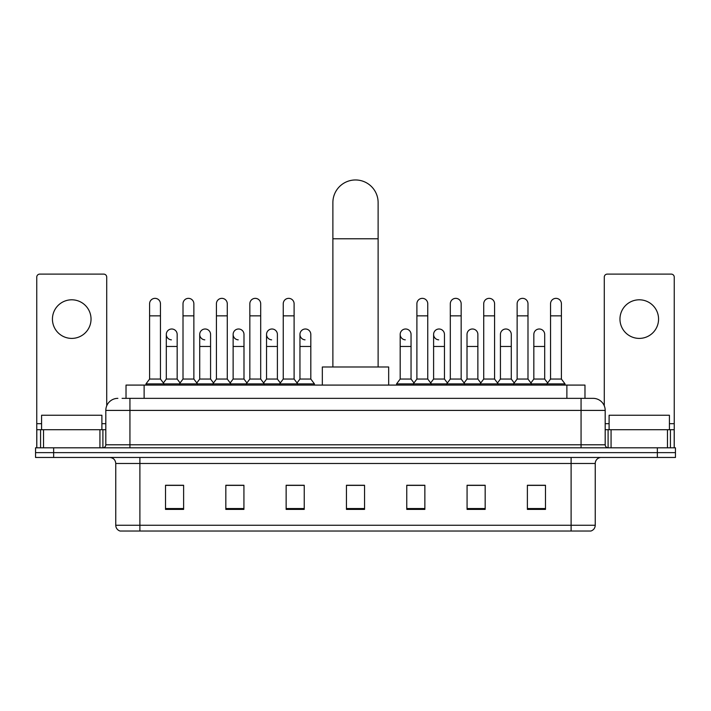 <?xml version="1.0" encoding="UTF-8"?>
<svg xmlns="http://www.w3.org/2000/svg" width="711" height="711" viewBox="0 0 711 711"><rect width="100%" height="100%" fill="white"/><g stroke="black" fill="none" stroke-linecap="round" stroke-linejoin="round"><path stroke-width="1.07" d="M126.025 398.347L126.025 385.086L584.975 385.086L584.975 398.347M122.372 398.347L593.125 398.347A12.06 12.06 0 0 1 605.185 410.416L605.185 444.793C605.345 446.606 606.359 447.61 608.207 447.806M122.096 398.347L129.935 398.347L129.935 410.416L105.815 410.416L105.815 444.793A3.013 3.013 0 0 1 102.793 447.806M117.875 398.347A12.06 12.06 0 0 0 105.815 410.416M53.645 447.806L35.55 447.806L35.55 452.631L53.645 452.631L35.55 452.631L35.55 457.457L53.645 457.457L53.645 452.631L657.355 452.631L53.645 452.631L53.645 447.806L657.355 447.806L657.355 452.631L675.45 452.631L657.355 452.631L657.355 457.457L53.645 457.457M657.355 457.457L675.45 457.457L675.45 447.806L657.355 447.806M605.185 410.416L581.065 410.416L581.065 398.347L593.125 398.347M595.24 525.242C595.071 528.14 593.623 530.068 590.894 531.037L571.111 531.037L571.111 525.242L595.24 525.242L595.24 463.483A6.035 6.035 0 0 1 601.266 457.457M571.111 531.037L120.106 531.037A6.035 6.035 0 0 1 115.76 525.242L115.76 463.483C115.404 459.821 113.396 457.813 109.734 457.457M545.479 509.387L545.479 485.258L527.384 485.258L527.384 509.387L545.479 509.387M485.169 509.387L485.169 485.258L467.074 485.258L467.074 509.387L485.169 509.387M424.858 509.387L424.858 485.258L406.763 485.258L406.763 509.387L424.858 509.387M183.616 509.387L183.616 485.258L165.521 485.258L165.521 509.387L183.616 509.387M243.926 509.387L243.926 485.258L225.831 485.258L225.831 509.387L243.926 509.387M304.237 509.387L304.237 485.258L286.142 485.258L286.142 509.387L304.237 509.387M364.547 509.387L364.547 485.258L346.453 485.258L346.453 509.387L364.547 509.387M483.116 485.382L478.476 485.382M527.384 485.382L545.301 485.382M533.232 485.382L528.593 485.382M299.349 485.382L294.71 485.382M232.524 485.382L227.884 485.382M182.407 485.382L177.768 485.382M165.699 485.382L183.616 485.382M416.291 485.382L411.651 485.382M364.547 485.382L346.453 485.382M304.237 485.382L286.142 485.382M243.926 485.382L225.831 485.382M424.858 485.382L406.763 485.382M485.169 485.382L467.074 485.382M101.895 429.711L101.895 415.242L41.585 415.242L41.585 429.711M71.74 299.802A19.304 19.304 0 0 0 52.436 319.106A19.304 19.304 0 0 0 71.74 338.4A19.304 19.304 0 0 0 91.035 319.106A19.304 19.304 0 0 0 71.74 299.802M99.931 447.806L99.931 429.711L43.54 429.711L43.54 447.806M106.721 405.83L106.721 277.13A3.013 3.013 0 0 0 103.699 274.108L39.772 274.108A3.013 3.013 0 0 0 36.759 277.13L36.759 429.711L43.54 429.711M99.931 429.711L105.815 429.711M36.759 447.806L36.759 429.711M332.881 366.992L332.881 202.582A22.619 22.619 0 0 1 355.5 179.963A22.619 22.619 0 0 1 378.119 202.582A22.619 22.619 0 0 0 355.5 179.963M378.119 366.992L378.119 202.582M388.668 385.086L388.668 366.992L322.332 366.992L322.332 385.086M149.594 315.844L160.455 315.844L160.455 379.052L149.594 379.052L149.594 303.784A5.43 5.43 0 0 1 155.371 298.362A5.43 5.43 0 0 1 160.455 303.784A5.43 5.43 0 0 0 155.371 298.362M149.594 379.052L145.977 383.878L145.977 385.086M160.455 379.052L164.072 383.878L145.977 383.878M183.011 379.052L183.011 315.844L193.863 315.844L193.863 379.052L183.011 379.052L179.394 383.878L164.072 383.878L164.072 385.086M183.011 315.844L183.011 303.784A5.43 5.43 0 0 1 188.779 298.362A5.43 5.43 0 0 1 193.863 303.784A5.43 5.43 0 0 0 188.779 298.362M193.863 379.052L197.489 383.878L179.394 383.878L179.394 385.086M216.42 379.052L216.42 315.844L227.28 315.844L227.28 379.052L216.42 379.052L212.802 383.878L197.489 383.878L197.489 385.086M216.42 315.844L216.42 303.784A5.43 5.43 0 0 1 222.188 298.362A5.43 5.43 0 0 1 227.28 303.784A5.43 5.43 0 0 0 222.188 298.362M227.28 379.052L230.897 383.878L212.802 383.878L212.802 385.086M249.837 379.052L249.837 315.844L260.688 315.844L260.688 379.052L249.837 379.052L246.219 383.878L230.897 383.878L230.897 385.086M249.837 315.844L249.837 303.784A5.43 5.43 0 0 1 255.605 298.362A5.43 5.43 0 0 1 260.688 303.784A5.43 5.43 0 0 0 255.605 298.362M260.688 379.052L264.305 383.878L246.219 383.878L246.219 385.086M283.245 379.052L283.245 315.844L294.105 315.844L294.105 379.052L283.245 379.052L279.627 383.878L264.305 383.878L264.305 385.086M283.245 315.844L283.245 303.784A5.43 5.43 0 0 1 289.013 298.362A5.43 5.43 0 0 1 294.105 303.784A5.43 5.43 0 0 0 289.013 298.362M294.105 379.052L297.722 383.878L279.627 383.878L279.627 385.086M310.814 379.052L310.814 346.479L299.953 346.479L299.953 379.052L310.814 379.052L314.431 383.878L297.722 383.878L297.722 385.086M416.895 315.844L427.755 315.844L427.755 379.052L416.895 379.052L416.895 303.784A5.43 5.43 0 0 1 422.663 298.362A5.43 5.43 0 0 1 427.755 303.784A5.43 5.43 0 0 0 422.663 298.362M416.895 379.052L413.278 383.878L413.278 385.086M427.755 379.052L431.373 383.878L396.569 383.878L396.569 385.086M450.312 379.052L450.312 315.844L461.163 315.844L461.163 379.052L450.312 379.052L446.695 383.878L431.373 383.878L431.373 385.086M450.312 315.844L450.312 303.784A5.43 5.43 0 0 1 456.08 298.362A5.43 5.43 0 0 1 461.163 303.784A5.43 5.43 0 0 0 456.08 298.362M461.163 379.052L464.781 383.878L446.695 383.878L446.695 385.086M483.72 379.052L483.72 315.844L494.58 315.844L494.58 379.052L483.72 379.052L480.103 383.878L464.781 383.878L464.781 385.086M483.72 315.844L483.72 303.784A5.43 5.43 0 0 1 489.488 298.362A5.43 5.43 0 0 1 494.58 303.784A5.43 5.43 0 0 0 489.488 298.362M494.58 379.052L498.198 383.878L480.103 383.878L480.103 385.086M517.137 379.052L517.137 315.844L527.989 315.844L527.989 379.052L517.137 379.052L513.511 383.878L498.198 383.878L498.198 385.086M517.137 315.844L517.137 303.784A5.43 5.43 0 0 1 522.905 298.362A5.43 5.43 0 0 1 527.989 303.784A5.43 5.43 0 0 0 522.905 298.362M527.989 379.052L531.606 383.878L513.511 383.878L513.511 385.086M550.545 379.052L550.545 315.844L561.406 315.844L561.406 379.052L550.545 379.052L546.928 383.878L531.606 383.878L531.606 385.086M550.545 315.844L550.545 303.784A5.43 5.43 0 0 1 556.313 298.362A5.43 5.43 0 0 1 561.406 303.784A5.43 5.43 0 0 0 556.313 298.362M561.406 379.052L565.023 383.878L546.928 383.878L546.928 385.086M565.023 383.878L565.023 385.086M171.395 339.84A5.43 5.43 0 0 1 166.303 334.419A5.43 5.43 0 0 1 172.071 329.006A5.43 5.43 0 0 1 177.163 334.419L177.163 346.479L166.303 346.479L166.303 334.419M177.163 346.479L177.163 379.052L166.303 379.052L166.303 346.479M166.303 379.052L163.379 382.953M177.163 379.052L180.087 382.953M204.804 339.84A5.43 5.43 0 0 1 199.72 334.419A5.43 5.43 0 0 1 205.488 329.006A5.43 5.43 0 0 1 210.572 334.419L210.572 346.479L199.72 346.479L199.72 334.419M210.572 346.479L210.572 379.052L199.72 379.052L199.72 346.479M199.72 379.052L196.796 382.953M210.572 379.052L213.496 382.953M238.212 339.84A5.43 5.43 0 0 1 233.128 334.419A5.43 5.43 0 0 1 238.896 329.006A5.43 5.43 0 0 1 243.989 334.419L243.989 346.479L233.128 346.479L233.128 334.419M243.989 346.479L243.989 379.052L233.128 379.052L233.128 346.479M233.128 379.052L230.204 382.953M243.989 379.052L246.913 382.953M271.629 339.84A5.43 5.43 0 0 1 266.545 334.419A5.43 5.43 0 0 1 272.313 329.006A5.43 5.43 0 0 1 277.397 334.419L277.397 346.479L266.545 346.479L266.545 334.419M277.397 346.479L277.397 379.052L266.545 379.052L266.545 346.479M266.545 379.052L263.612 382.953M277.397 379.052L280.321 382.953M305.037 339.84A5.43 5.43 0 0 1 299.953 334.419A5.43 5.43 0 0 1 305.721 329.006A5.43 5.43 0 0 1 310.814 334.419L310.814 346.479M299.953 379.052L297.029 382.953M314.431 383.878L314.431 385.086M405.279 339.84A5.43 5.43 0 0 1 400.186 334.419A5.43 5.43 0 0 1 405.963 329.006A5.43 5.43 0 0 1 411.047 334.419L411.047 346.479L400.186 346.479L400.186 334.419M411.047 346.479L411.047 379.052L400.186 379.052L400.186 346.479M400.186 379.052L396.569 383.878M411.047 379.052L413.971 382.953M438.687 339.84A5.43 5.43 0 0 1 433.603 334.419A5.43 5.43 0 0 1 439.371 329.006A5.43 5.43 0 0 1 444.455 334.419L444.455 346.479L433.603 346.479L433.603 334.419M444.455 346.479L444.455 379.052L433.603 379.052L433.603 346.479M433.603 379.052L430.679 382.953M444.455 379.052L447.388 382.953M467.011 334.419A5.43 5.43 0 0 1 472.788 329.006A5.43 5.43 0 0 1 477.872 334.419L477.872 346.479L467.011 346.479L467.011 334.419M477.872 346.479L477.872 379.052L467.011 379.052L467.011 346.479M467.011 379.052L464.087 382.953M477.872 379.052L480.796 382.953M500.428 334.419A5.43 5.43 0 0 1 506.196 329.006A5.43 5.43 0 0 1 511.28 334.419L511.28 346.479L500.428 346.479L500.428 334.419M511.28 346.479L511.28 379.052L500.428 379.052L500.428 346.479M500.428 379.052L497.504 382.953M511.28 379.052L514.204 382.953M533.837 334.419A5.43 5.43 0 0 1 539.605 329.006A5.43 5.43 0 0 1 544.697 334.419L544.697 346.479L533.837 346.479L533.837 334.419M544.697 346.479L544.697 379.052L533.837 379.052L533.837 346.479M533.837 379.052L530.913 382.953M544.697 379.052L547.621 382.953M639.26 299.802A19.304 19.304 0 0 0 619.965 319.106A19.304 19.304 0 0 0 639.26 338.4A19.304 19.304 0 0 0 658.564 319.106A19.304 19.304 0 0 0 639.26 299.802M667.46 447.806L667.46 429.711L611.069 429.711L611.069 447.806M674.241 447.806L674.241 429.711L674.241 447.806M667.46 429.711L674.241 429.711L674.241 277.13A3.013 3.013 0 0 0 671.228 274.108L607.301 274.108A3.013 3.013 0 0 0 604.279 277.13L604.279 405.83M605.185 429.711L611.069 429.711M669.415 429.711L669.415 415.242L609.105 415.242L609.105 429.711M144.12 398.347L144.12 385.086M566.88 398.347L566.88 385.086M129.935 447.806L129.935 444.793L605.185 444.793M105.815 444.793L129.935 444.793L129.935 410.416L581.065 410.416L581.065 447.806M571.111 457.457L571.111 463.483L115.76 463.483M595.24 463.483L571.111 463.483L571.111 525.242L139.889 525.242L139.889 531.037M115.76 525.242L139.889 525.242L139.889 457.457M364.547 508.543L346.453 508.543M304.237 508.543L286.142 508.543M243.926 508.543L225.831 508.543M183.616 508.543L165.521 508.543M424.858 508.543L406.763 508.543M485.169 508.543L467.074 508.543M545.479 508.543L527.384 508.543M105.815 423.685L101.895 423.685M41.585 423.685L36.759 423.685M102.899 429.711L102.899 447.806M36.803 429.711L36.803 447.806M40.571 447.806L40.571 429.711M332.881 238.772L378.119 238.772M674.241 423.685L669.415 423.685M609.105 423.685L605.185 423.685M674.197 447.806L674.197 429.711M670.429 429.711L670.429 447.806M608.101 447.806L608.101 429.711M160.455 315.844L160.455 303.784M193.863 315.844L193.863 303.784M227.28 315.844L227.28 303.784M260.688 315.844L260.688 303.784M294.105 315.844L294.105 303.784M427.755 315.844L427.755 303.784M461.163 315.844L461.163 303.784M494.58 315.844L494.58 303.784M527.989 315.844L527.989 303.784M561.406 315.844L561.406 303.784M299.953 346.479L299.953 334.419"/></g></svg>
